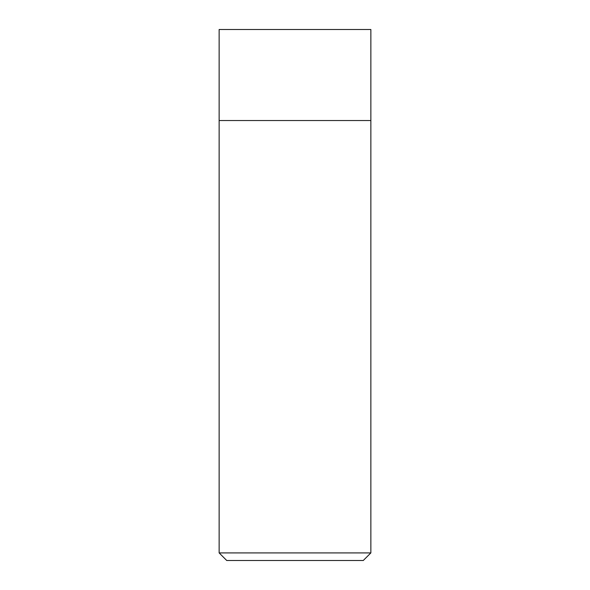 <?xml version="1.0" encoding="UTF-8"?>
<svg xmlns="http://www.w3.org/2000/svg" width="590" height="590" viewBox="0 0 590 590"><rect width="100%" height="100%" fill="white"/><g stroke="black" fill="none" stroke-linecap="round" stroke-linejoin="round"><path stroke-width="0.89" d="M370.859 552.911L363.27 560.5L226.73 560.5L219.141 552.911L370.859 552.911L370.859 29.5L219.141 29.5L219.141 120.53L370.859 120.53L219.141 120.53L219.141 29.5M219.141 552.911L219.141 120.53"/></g></svg>
